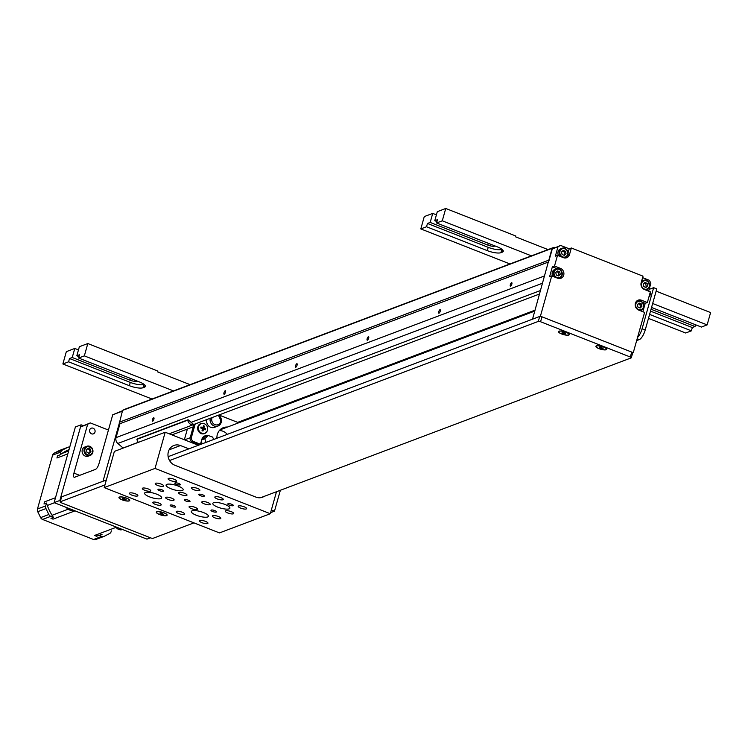 <?xml version="1.0" encoding="UTF-8"?>
<svg xmlns="http://www.w3.org/2000/svg" width="748" height="748" viewBox="0 0 748 748"><rect width="100%" height="100%" fill="white"/><g stroke="black" fill="none" stroke-linecap="round" stroke-linejoin="round"><path stroke-width="1.12" d="M554.511 266.036L560.43 268.364A5.33 4.806 -110.7 0 1 563.908 273.366A5.33 4.806 -110.7 0 1 560.925 278.275A5.33 4.806 -110.7 0 1 557.653 278.228L551.734 275.9L549.584 276.713L552.361 266.84L554.511 266.036L557.512 255.339L555.362 256.153L557.999 246.775L560.626 245.438L569.2 248.804L571.341 247.99L643.009 276.152L641.158 282.735A5.33 4.806 -110.7 0 0 644.449 289.504L650.367 291.832L647.357 302.529L645.215 303.333L642.513 302.276M561.159 276.956A5.33 4.806 -110.7 0 1 559.794 278.536M637.156 300.696A5.33 4.806 -110.7 0 1 638.652 300.808M632.668 352.916L633.257 352.691L644.589 312.393L638.67 310.065A5.33 4.806 -110.7 0 1 635.183 305.062A5.33 4.806 -110.7 0 1 638.175 300.144A5.33 4.806 -110.7 0 1 641.438 300.2L647.357 302.529M153.63 417.758A1.87 0.626 111.5 0 1 153.826 417.749A1.87 0.626 111.5 0 1 153.723 419.721A1.87 0.626 111.5 0 1 152.452 421.236A1.87 0.626 111.5 0 1 152.461 419.525A1.87 0.626 111.5 0 1 153.63 417.758M225.213 390.746A1.87 0.626 111.5 0 1 225.41 390.736A1.87 0.626 111.5 0 1 225.307 392.709A1.87 0.626 111.5 0 1 224.045 394.224A1.87 0.626 111.5 0 1 224.054 392.513A1.87 0.626 111.5 0 1 225.213 390.746M296.806 363.734A1.87 0.626 111.5 0 1 297.003 363.724A1.87 0.626 111.5 0 1 296.9 365.697A1.87 0.626 111.5 0 1 295.628 367.212A1.87 0.626 111.5 0 1 295.638 365.501A1.87 0.626 111.5 0 1 296.806 363.734M368.39 336.722A1.87 0.626 111.5 0 1 368.586 336.712A1.87 0.626 111.5 0 1 368.484 338.685A1.87 0.626 111.5 0 1 367.221 340.2A1.87 0.626 111.5 0 1 367.231 338.489A1.87 0.626 111.5 0 1 368.39 336.722M439.983 309.709A1.87 0.626 111.5 0 1 440.179 309.7A1.87 0.626 111.5 0 1 440.076 311.673A1.87 0.626 111.5 0 1 438.805 313.188A1.87 0.626 111.5 0 1 438.814 311.477A1.87 0.626 111.5 0 1 439.983 309.709M511.567 282.697A1.87 0.626 111.5 0 1 511.763 282.688A1.87 0.626 111.5 0 1 511.66 284.661A1.87 0.626 111.5 0 1 510.398 286.175A1.87 0.626 111.5 0 1 510.407 284.464A1.87 0.626 111.5 0 1 511.567 282.697M94.987 432.064A3.02 2.721 -110.7 0 1 89.788 431.979A3.02 2.721 -110.7 0 1 94.183 428.941A3.02 2.721 -110.7 0 1 94.987 432.064M552.837 276.339A4.881 4.404 -110.7 0 1 554.857 269.411L556.073 268.953A4.881 4.404 69.3 0 0 553.361 272.683A4.881 4.404 69.3 0 0 555.231 277.274M558.616 255.779A4.881 4.404 -110.7 0 1 560.635 248.85L561.851 248.392A4.881 4.404 69.3 0 0 559.139 252.123A4.881 4.404 69.3 0 0 561.009 256.714M636.211 301.612A4.881 4.404 -110.7 0 1 636.492 301.5L637.707 301.042A4.881 4.404 69.3 0 0 635.389 303.267M641.569 281.285A4.881 4.404 -110.7 0 1 642.27 280.939L643.486 280.481A4.881 4.404 69.3 0 0 641.167 282.707M645.365 287.223L647.675 285.848L645.973 287.466L643.729 286.578L643.177 284.081L644.879 282.464L647.132 283.352L647.675 285.848M646.244 286.391L645.702 283.894L647.132 283.352M645.702 283.894L644.056 283.249M642.588 277.648L649.432 280.332L650.854 283.268L648.638 291.15M639.587 307.783L641.896 306.409L640.195 308.026L637.951 307.138L637.399 304.642L639.101 303.024L641.354 303.912L641.896 306.409M640.466 306.951L639.923 304.455L641.354 303.912M639.923 304.455L638.278 303.81M645.215 303.333L642.859 311.71M563.73 255.143L566.04 253.768L564.338 255.377L562.094 254.498L561.542 252.001L563.244 250.384L565.497 251.272L566.04 253.768M564.609 254.301L564.067 251.805L565.497 251.272M564.067 251.805L562.421 251.16M566.937 256.396A5.33 4.806 -110.7 0 1 565.572 257.976M568.069 252.796L569.2 248.804M557.952 275.703L560.261 274.329L558.56 275.937L556.316 275.058L555.764 272.562L557.466 270.944L559.719 271.833L560.261 274.329M558.831 274.862L558.288 272.366L559.719 271.833M558.288 272.366L556.643 271.72M557.11 268.71L552.361 266.84M122.466 410.764L112.724 414.794L98.998 463.648A5.33 1.776 111.5 0 1 95.454 469.398L74.697 477.224A5.33 1.776 111.5 0 1 74.136 477.252A5.33 1.776 111.5 0 1 73.94 473.101L87.666 424.247L90.293 422.91L108.441 430.044M87.666 424.247L80.513 426.949L60.766 497.186L103.009 481.254L119.465 422.695L119.961 423.705L116.043 437.627A5.33 4.806 69.3 0 0 117.819 443.471L123.186 448.08M122.363 411.157L112.724 414.794M90.293 422.91L80.513 426.949M60.766 497.186L61.355 497.42M633.257 352.691L540.411 316.198L532.529 319.172L552.099 248.317L554.118 247.289L124.598 409.362L122.579 410.4L119.465 422.695M548.995 260.613L552.276 248.934L560.626 245.438M554.118 247.289L554.904 247.597M535.072 310.149L237.677 422.368M552.099 248.317L122.579 410.4M548.77 260.164L119.25 422.246M548.611 261.959L119.961 423.705M540.598 290.476L191.142 422.339M138.315 442.274L123.055 448.033M539.617 293.983L193.648 424.527M571.341 247.99L569.499 254.572A5.33 4.806 -110.7 0 1 566.704 257.714A5.33 4.806 -110.7 0 1 563.431 257.667L557.512 255.339M540.411 316.198L551.734 275.9M557.999 246.775L552.276 248.934M568.798 335.048A5.591 1.524 15.7 0 1 561.795 334.029A5.591 1.524 15.7 0 1 558.84 331.252A5.591 1.524 15.7 0 1 558.98 331.186A5.591 1.524 15.7 0 1 564.478 331.701A5.591 1.524 15.7 0 1 569.172 334.15A5.591 1.524 15.7 0 1 568.798 335.048M129.245 500.898A5.591 1.524 15.7 0 1 122.251 499.888A5.591 1.524 15.7 0 1 119.287 497.102A5.591 1.524 15.7 0 1 119.428 497.046A5.591 1.524 15.7 0 1 124.935 497.56A5.591 1.524 15.7 0 1 129.619 500.01A5.591 1.524 15.7 0 1 129.245 500.898M166.636 515.596A5.591 1.524 15.7 0 1 159.642 514.587A5.591 1.524 15.7 0 1 156.678 511.8A5.591 1.524 15.7 0 1 156.818 511.744A5.591 1.524 15.7 0 1 162.325 512.249A5.591 1.524 15.7 0 1 167.01 514.708A5.591 1.524 15.7 0 1 166.636 515.596M606.189 349.737A5.591 1.524 15.7 0 1 599.185 348.727A5.591 1.524 15.7 0 1 596.231 345.941A5.591 1.524 15.7 0 1 596.371 345.885A5.591 1.524 15.7 0 1 601.869 346.389A5.591 1.524 15.7 0 1 606.563 348.849A5.591 1.524 15.7 0 1 606.189 349.737M106.328 479.992L61.626 496.859A1.776 0.486 -164.3 0 0 61.476 496.999A1.776 0.486 -164.3 0 0 61.532 497.186M104.944 484.928L60.242 501.796A1.776 0.486 -164.3 0 0 60.092 501.927A1.776 0.486 -164.3 0 0 61.084 502.684L150.816 537.943A1.776 0.486 -164.3 0 0 153.097 538.289L193.947 522.871M632.546 352.963A1.776 0.486 -164.3 0 0 632.696 352.832A1.776 0.486 -164.3 0 0 631.705 352.084L541.963 316.815A1.776 0.486 -164.3 0 0 539.691 316.469L168.132 456.673M260.687 497.691L631.153 357.899A1.776 0.486 -164.3 0 0 631.312 357.768A1.776 0.486 -164.3 0 0 630.312 357.011L540.58 321.752A1.776 0.486 -164.3 0 0 538.308 321.406L169.534 460.553M83.486 447.856A4.881 4.404 -110.7 0 1 84.842 447.014L86.768 446.285A4.881 4.404 69.3 0 0 85.422 447.126A4.881 4.404 69.3 0 0 84.748 453.204A4.881 4.404 69.3 0 0 90.218 455.42A4.881 4.404 69.3 0 0 91.565 454.569A4.881 4.404 69.3 0 0 91.742 447.772A4.881 4.404 69.3 0 0 86.768 446.285L91.798 447.772C93.771 451.063 93.248 453.615 90.218 455.42L88.283 456.149A4.881 4.404 -110.7 0 1 82.813 453.933A4.881 4.404 -110.7 0 1 83.486 447.856M86.459 449.885L88.161 448.267L90.415 449.155L90.957 451.652L89.255 453.269L87.011 452.381L86.459 449.885M90.415 449.155L89.48 449.501L87.236 448.622M88.329 453.615L90.957 451.652M90.031 452.007L89.48 449.501M563.702 332.495L565.684 333.823L562.272 333.028L562.085 332.411L563.702 332.495M562.272 333.028L562.44 332.43M564.067 333.739L564.347 332.748M558.765 331.925A5.33 1.449 15.7 0 1 558.756 331.673A5.33 1.449 15.7 0 1 563.842 331.598A5.33 1.449 15.7 0 1 569.013 334.3A5.33 1.449 15.7 0 1 569.013 334.552A5.33 1.449 15.7 0 1 563.927 334.627A5.33 1.449 15.7 0 1 558.765 331.925M601.093 347.184L603.075 348.512L599.662 347.726L599.475 347.1L601.093 347.184M599.662 347.726L599.831 347.119M601.457 348.437L601.738 347.437M596.156 346.623A5.33 1.449 15.7 0 1 596.147 346.371A5.33 1.449 15.7 0 1 601.233 346.296A5.33 1.449 15.7 0 1 606.404 348.998A5.33 1.449 15.7 0 1 606.404 349.251A5.33 1.449 15.7 0 1 601.317 349.325A5.33 1.449 15.7 0 1 596.156 346.623M124.159 498.346L126.141 499.683L122.719 498.888L122.541 498.271L124.159 498.346M122.719 498.888L122.896 498.29M124.523 499.599L124.804 498.607M119.213 497.785A5.33 1.449 15.7 0 1 119.213 497.532A5.33 1.449 15.7 0 1 124.299 497.457A5.33 1.449 15.7 0 1 129.46 500.16A5.33 1.449 15.7 0 1 129.469 500.412A5.33 1.449 15.7 0 1 124.383 500.487A5.33 1.449 15.7 0 1 119.213 497.785M161.549 513.044L163.532 514.372L160.109 513.586L159.932 512.96L161.549 513.044M160.109 513.586L160.287 512.978M161.914 514.287L162.194 513.296M156.603 512.483A5.33 1.449 15.7 0 1 156.603 512.23A5.33 1.449 15.7 0 1 161.69 512.156A5.33 1.449 15.7 0 1 166.851 514.858A5.33 1.449 15.7 0 1 166.86 515.11A5.33 1.449 15.7 0 1 161.774 515.185A5.33 1.449 15.7 0 1 156.603 512.483M649.04 296.545L649.76 296.273L650.685 292.982L650.106 292.758M649.18 296.049L649.76 296.273M649.133 289.373L653.649 287.671L656.763 288.896L645.206 330.018L642.093 328.793A8.883 2.964 111.5 0 1 637.548 337.423M637.174 338.76L639.316 339.592A8.883 2.964 -68.5 0 0 645.206 330.018M639.316 339.592L636.66 340.592M653.649 287.671L642.093 328.793M60.429 500.711L59.84 500.477L81.111 424.817L83.14 425.612M81.111 424.817L75.389 426.977L54.118 502.637L59.84 500.477M150.47 537.812L146.973 539.13L54.118 502.637M69.012 449.651A45.46 41.028 69.3 0 0 61.906 453.503A45.46 41.028 69.3 0 0 60.046 454.877L57.54 455.822L56.932 457.991A7.106 6.414 -110.7 0 1 58.176 455.588M60.046 454.877L60.85 452.035L52.612 455.139L37.475 508.995L45.712 505.891L46.507 503.039A45.46 41.028 69.3 0 0 47.302 505.461A45.46 41.028 69.3 0 0 52.07 515.288A45.46 41.028 69.3 0 0 53.473 517.401L50.967 518.345L53.024 519.149A7.106 6.414 -110.7 0 1 51.35 518.196M46.507 503.039L44.001 503.993L44.609 501.824L55.502 497.719M53.473 517.401L50.78 516.335L42.543 519.439L93.556 539.495L101.793 536.381L99.091 535.325A45.46 41.028 69.3 0 0 101.279 534.633A45.46 41.028 69.3 0 0 102.046 534.353L101.279 534.633M99.091 535.325L96.585 536.269L94.538 535.465L116.529 527.172M97.745 535.839A7.106 6.414 -110.7 0 1 94.538 535.465M44.347 503.862A7.106 6.414 -110.7 0 1 44.609 501.824M101.793 536.381A3.553 3.207 69.3 0 0 104.262 536.288L109.573 533.576A3.553 3.207 69.3 0 0 111.143 531.604L111.359 530.837M48.844 514.512L45.965 508.575L37.737 511.679L40.616 517.616L48.844 514.512A3.553 3.207 69.3 0 0 50.78 516.335M45.712 505.891A3.553 3.207 69.3 0 0 45.965 508.575M62.411 450.062L67.722 447.351L59.494 450.455L54.183 453.176L62.411 450.062A3.553 3.207 69.3 0 0 60.85 452.035M69.723 447.108A3.553 3.207 69.3 0 0 67.722 447.351M70.265 508.986L68.601 509.612L71.303 510.669L72.958 510.043M68.601 509.612A3.553 3.207 -110.7 0 1 66.675 507.78L66.544 507.527M122.092 529.565A3.553 3.207 -110.7 0 1 119.615 529.659L116.922 528.602L118.577 527.976M649.591 314.412L691.386 330.84L685.654 333L648.479 318.386M652.658 303.492L707.131 324.894L701.409 327.063L651.545 307.465M509.958 263.951L420.806 228.916L426.538 226.756L487.294 250.636A10.659 2.899 -164.3 0 0 500.936 252.684L502.366 252.141A10.659 2.899 -164.3 0 0 503.282 251.356A10.659 2.899 -164.3 0 0 497.317 246.849L436.561 222.969L442.283 220.81L531.435 255.853M707.131 324.894L710.6 312.561L656.127 291.15M649.386 288.504L650.395 288.906M548.032 249.589L515.624 236.854L515.858 236.031L445.752 208.477L442.283 220.81M420.806 228.916L424.275 216.583L432.727 213.395L436.411 214.844M426.538 226.756L427.463 223.465L430.184 222.437L432.727 213.395M502.011 249.336L501.861 249.393A10.659 2.899 15.7 0 1 488.22 247.345L427.463 223.465M651.05 309.242L695.032 326.521L692.311 327.549L691.386 330.84M692.311 327.549L650.517 311.131M436.954 221.567L434.766 220.707L437.486 219.688L436.561 222.969M430.184 222.437L487.827 245.092A5.33 1.449 -164.3 0 0 494.643 246.12L494.933 246.008A5.33 1.449 -164.3 0 0 495.045 245.961M434.766 220.707L437.309 211.665L445.752 208.477M695.032 326.521L695.528 324.744M152.022 399.021L62.869 363.977L68.592 361.817L129.357 385.697A10.659 2.899 -164.3 0 0 142.999 387.754L144.429 387.212A10.659 2.899 -164.3 0 0 145.336 386.417A10.659 2.899 -164.3 0 0 139.38 381.919L78.615 358.04L84.346 355.88L173.499 390.914M68.592 361.817L69.517 358.526L72.238 357.507L74.781 348.456L78.475 349.905M62.869 363.977L66.338 351.644L74.781 348.456M190.095 384.65L157.688 371.915L157.922 371.092L87.815 343.538L84.346 355.88M144.074 384.407L143.925 384.463A10.659 2.899 15.7 0 1 130.283 382.406L69.517 358.526M79.017 356.637L76.82 355.777L79.54 354.748L78.615 358.04M72.238 357.507L129.881 380.152A5.33 1.449 -164.3 0 0 136.706 381.181L136.996 381.078A5.33 1.449 -164.3 0 0 137.108 381.022M76.82 355.777L79.363 346.726L87.815 343.538M227.308 434.345A10.659 9.612 69.3 0 0 219.295 430.614M216.911 438.272A11.538 10.416 -110.7 0 1 223.381 427.641A11.538 10.416 -110.7 0 1 227.439 427.061M184.354 439.768L187.365 429.072L193.227 426.856L190.226 437.571L191.507 437.084A3.553 3.207 69.3 0 0 193.704 441.591L200.483 444.256L201.857 439.338A5.862 5.292 -110.7 0 1 204.933 435.878A5.862 5.292 -110.7 0 1 207.71 435.682M206.42 436.168A5.862 5.292 69.3 0 0 204.307 436.168M218.575 415.121A6.218 5.61 -110.7 0 1 221.202 422.377A6.218 5.61 -110.7 0 1 217.948 426.051L214.508 427.342A6.218 5.61 -110.7 0 1 208.58 425.874A6.218 5.61 -110.7 0 1 206.822 419.553M200.333 423.789L202.054 423.49A5.077 4.582 -110.7 0 1 207.486 430.203A5.077 4.582 -110.7 0 1 205.578 432.83A5.077 4.582 -110.7 0 1 198.744 430.072A5.077 4.582 -110.7 0 1 202.054 423.49M204.643 433.419A5.33 4.806 -110.7 0 1 204.082 433.737A5.33 4.806 -110.7 0 0 204.559 433.475L205.578 432.83M206.289 432.26A5.33 4.806 -110.7 0 1 204.41 433.625A5.33 4.806 -110.7 0 1 198.033 430.343A5.33 4.806 -110.7 0 1 200.651 423.658A5.33 4.806 -110.7 0 1 202.942 423.443M202.437 429.483L203.652 429.025L205.391 429.81L205.663 428.819L203.924 428.034L202.614 428.529L204.456 429.38M203.652 429.025L202.96 431.044L202.025 430.68L202.717 428.651L200.716 427.968L200.988 426.986L202.989 427.669L203.419 425.743L204.354 426.108L203.924 428.034M206.074 442.358L204.784 438.73L208.196 435.504L212.535 437.028L213.788 439.45M204.784 438.73L201.708 439.889M202.044 443.882L201.408 440.955M201.81 439.515L204.625 436.851L208.196 435.504M200.483 444.256L199.192 444.742L192.414 442.077A3.553 3.207 -110.7 0 1 190.179 437.72L190.179 437.72A3.553 3.207 69.3 0 0 192.404 442.096L199.445 444.864M202.839 427.725L202.614 428.529M200.763 427.8L202.989 427.669M203.25 426.528L204.354 426.108M204.484 429.268L205.663 428.819M191.507 437.084L194.517 426.369L192.806 424.883A5.33 4.806 -110.7 0 1 187.776 420.161L188.29 419.852L194.77 425.5L195.209 423.938M169.179 433.803L192.806 424.883M184.363 439.768L187.365 429.072L171.947 434.887M194.517 426.369L193.227 426.856L190.179 437.72A3.553 3.207 69.3 0 1 190.226 437.571M137.464 439.029L136.949 439.338A5.33 4.806 69.3 0 0 138.389 442.349M218.912 414.99L238.752 422.788M184.569 439.852L190.179 437.739M163.288 491.249A2.88 0.785 15.7 0 1 160.063 490.856A2.88 0.785 15.7 0 1 157.987 489.473A2.88 0.785 15.7 0 1 158.239 489.257A2.88 0.785 15.7 0 1 161.456 489.65A2.88 0.785 15.7 0 1 163.532 491.034A2.88 0.785 15.7 0 1 163.288 491.249M204.092 496.251A2.88 0.785 15.7 0 1 200.866 495.868A2.88 0.785 15.7 0 1 198.79 494.484A2.88 0.785 15.7 0 1 199.043 494.269A2.88 0.785 15.7 0 1 202.259 494.652A2.88 0.785 15.7 0 1 204.335 496.036A2.88 0.785 15.7 0 1 204.092 496.251M216.256 512.062A2.88 0.785 15.7 0 1 213.03 511.679A2.88 0.785 15.7 0 1 210.964 510.295A2.88 0.785 15.7 0 1 211.207 510.08A2.88 0.785 15.7 0 1 214.433 510.463A2.88 0.785 15.7 0 1 216.499 511.847A2.88 0.785 15.7 0 1 216.256 512.062M233.077 505.713A2.88 0.785 15.7 0 1 229.86 505.33A2.88 0.785 15.7 0 1 227.785 503.946A2.88 0.785 15.7 0 1 228.028 503.731A2.88 0.785 15.7 0 1 231.254 504.115A2.88 0.785 15.7 0 1 233.329 505.498A2.88 0.785 15.7 0 1 233.077 505.713M189.768 501.656A2.88 0.785 15.7 0 1 186.551 501.272A2.88 0.785 15.7 0 1 184.476 499.879A2.88 0.785 15.7 0 1 184.719 499.673A2.88 0.785 15.7 0 1 187.944 500.057A2.88 0.785 15.7 0 1 190.02 501.44A2.88 0.785 15.7 0 1 189.768 501.656M180.109 484.9A2.88 0.785 15.7 0 1 176.883 484.508A2.88 0.785 15.7 0 1 174.817 483.124A2.88 0.785 15.7 0 1 175.06 482.918A2.88 0.785 15.7 0 1 178.286 483.302A2.88 0.785 15.7 0 1 180.352 484.685A2.88 0.785 15.7 0 1 180.109 484.9M175.453 507.06A2.88 0.785 15.7 0 1 172.236 506.667A2.88 0.785 15.7 0 1 170.161 505.283A2.88 0.785 15.7 0 1 170.404 505.068A2.88 0.785 15.7 0 1 173.63 505.461A2.88 0.785 15.7 0 1 175.696 506.845A2.88 0.785 15.7 0 1 175.453 507.06M163.251 486.265A4.366 1.187 15.7 0 1 158.361 485.686A4.366 1.187 15.7 0 1 155.219 483.582A4.366 1.187 15.7 0 1 155.593 483.255A4.366 1.187 15.7 0 1 160.474 483.844A4.366 1.187 15.7 0 1 163.625 485.948A4.366 1.187 15.7 0 1 163.251 486.265M137.473 495.989A4.366 1.187 15.7 0 1 132.592 495.41A4.366 1.187 15.7 0 1 129.441 493.306A4.366 1.187 15.7 0 1 129.815 492.979A4.366 1.187 15.7 0 1 134.705 493.568A4.366 1.187 15.7 0 1 137.847 495.672A4.366 1.187 15.7 0 1 137.473 495.989M173.732 500.309A4.366 1.187 15.7 0 1 168.842 499.729A4.366 1.187 15.7 0 1 165.691 497.626A4.366 1.187 15.7 0 1 166.065 497.298A4.366 1.187 15.7 0 1 170.955 497.888A4.366 1.187 15.7 0 1 174.097 499.991A4.366 1.187 15.7 0 1 173.732 500.309M199.501 490.595A4.366 1.187 15.7 0 1 194.62 490.005A4.366 1.187 15.7 0 1 191.469 487.902A4.366 1.187 15.7 0 1 191.843 487.584A4.366 1.187 15.7 0 1 196.733 488.164A4.366 1.187 15.7 0 1 199.875 490.267A4.366 1.187 15.7 0 1 199.501 490.595M209.842 504.694A4.366 1.187 15.7 0 1 204.952 504.105A4.366 1.187 15.7 0 1 201.81 502.002A4.366 1.187 15.7 0 1 202.184 501.684A4.366 1.187 15.7 0 1 207.065 502.263A4.366 1.187 15.7 0 1 210.216 504.367A4.366 1.187 15.7 0 1 209.842 504.694M184.214 514.362A4.366 1.187 15.7 0 1 179.324 513.773A4.366 1.187 15.7 0 1 176.182 511.669A4.366 1.187 15.7 0 1 176.556 511.351A4.366 1.187 15.7 0 1 181.437 511.931A4.366 1.187 15.7 0 1 184.588 514.035A4.366 1.187 15.7 0 1 184.214 514.362M220.464 518.682A4.366 1.187 15.7 0 1 215.574 518.093A4.366 1.187 15.7 0 1 212.432 515.998A4.366 1.187 15.7 0 1 212.806 515.671A4.366 1.187 15.7 0 1 217.696 516.26A4.366 1.187 15.7 0 1 220.838 518.355A4.366 1.187 15.7 0 1 220.464 518.682M246.242 508.958A4.366 1.187 15.7 0 1 241.352 508.369A4.366 1.187 15.7 0 1 238.21 506.274A4.366 1.187 15.7 0 1 238.584 505.947A4.366 1.187 15.7 0 1 243.465 506.536A4.366 1.187 15.7 0 1 246.616 508.631A4.366 1.187 15.7 0 1 246.242 508.958M233.348 513.82A4.366 1.187 15.7 0 1 228.467 513.231A4.366 1.187 15.7 0 1 225.316 511.136A4.366 1.187 15.7 0 1 225.69 510.809A4.366 1.187 15.7 0 1 230.58 511.398A4.366 1.187 15.7 0 1 233.722 513.493A4.366 1.187 15.7 0 1 233.348 513.82M207.579 523.544A4.366 1.187 15.7 0 1 202.699 522.955A4.366 1.187 15.7 0 1 199.548 520.86A4.366 1.187 15.7 0 1 199.922 520.533A4.366 1.187 15.7 0 1 204.812 521.122A4.366 1.187 15.7 0 1 207.953 523.217A4.366 1.187 15.7 0 1 207.579 523.544M197.098 509.5A4.366 1.187 15.7 0 1 192.208 508.911A4.366 1.187 15.7 0 1 189.066 506.807A4.366 1.187 15.7 0 1 189.44 506.49A4.366 1.187 15.7 0 1 194.321 507.069A4.366 1.187 15.7 0 1 197.472 509.173A4.366 1.187 15.7 0 1 197.098 509.5M222.876 499.776A4.366 1.187 15.7 0 1 217.986 499.187A4.366 1.187 15.7 0 1 214.844 497.083A4.366 1.187 15.7 0 1 215.209 496.765A4.366 1.187 15.7 0 1 220.099 497.345A4.366 1.187 15.7 0 1 223.25 499.449A4.366 1.187 15.7 0 1 222.876 499.776M186.617 495.457A4.366 1.187 15.7 0 1 181.727 494.867A4.366 1.187 15.7 0 1 178.585 492.764A4.366 1.187 15.7 0 1 178.959 492.446A4.366 1.187 15.7 0 1 183.849 493.025A4.366 1.187 15.7 0 1 186.991 495.129A4.366 1.187 15.7 0 1 186.617 495.457M160.848 505.18A4.366 1.187 15.7 0 1 155.958 504.591A4.366 1.187 15.7 0 1 152.807 502.488A4.366 1.187 15.7 0 1 153.181 502.17A4.366 1.187 15.7 0 1 158.071 502.75A4.366 1.187 15.7 0 1 161.213 504.853A4.366 1.187 15.7 0 1 160.848 505.18M150.357 491.127A4.366 1.187 15.7 0 1 145.467 490.538A4.366 1.187 15.7 0 1 142.326 488.444A4.366 1.187 15.7 0 1 142.7 488.117A4.366 1.187 15.7 0 1 147.59 488.706A4.366 1.187 15.7 0 1 150.731 490.81A4.366 1.187 15.7 0 1 150.357 491.127M176.135 481.403A4.366 1.187 15.7 0 1 171.245 480.824A4.366 1.187 15.7 0 1 168.104 478.72A4.366 1.187 15.7 0 1 168.478 478.393A4.366 1.187 15.7 0 1 173.358 478.982A4.366 1.187 15.7 0 1 176.509 481.086A4.366 1.187 15.7 0 1 176.135 481.403M160.932 498.589A8.883 2.422 15.7 0 1 150.993 497.401A8.883 2.422 15.7 0 1 144.598 493.128A8.883 2.422 15.7 0 1 145.355 492.474A8.883 2.422 15.7 0 1 155.294 493.661A8.883 2.422 15.7 0 1 161.69 497.934A8.883 2.422 15.7 0 1 160.932 498.589M229.15 508.855A8.883 2.422 15.7 0 1 219.211 507.668A8.883 2.422 15.7 0 1 212.806 503.395A8.883 2.422 15.7 0 1 213.563 502.731A8.883 2.422 15.7 0 1 223.512 503.928A8.883 2.422 15.7 0 1 229.907 508.201A8.883 2.422 15.7 0 1 229.15 508.855M207.673 516.962A8.883 2.422 15.7 0 1 197.734 515.765A8.883 2.422 15.7 0 1 191.329 511.501A8.883 2.422 15.7 0 1 192.096 510.837A8.883 2.422 15.7 0 1 202.035 512.034A8.883 2.422 15.7 0 1 208.43 516.307A8.883 2.422 15.7 0 1 207.673 516.962M182.409 490.492A8.883 2.422 15.7 0 1 172.47 489.295A8.883 2.422 15.7 0 1 166.075 485.022A8.883 2.422 15.7 0 1 166.832 484.367A8.883 2.422 15.7 0 1 176.771 485.555A8.883 2.422 15.7 0 1 183.167 489.828A8.883 2.422 15.7 0 1 182.409 490.492M264.128 496.392A10.659 9.612 -110.7 0 1 262.483 497.224A10.659 9.612 -110.7 0 1 255.947 497.121L174.929 465.284A10.659 9.612 -110.7 0 1 167.973 455.27A10.659 9.612 -110.7 0 1 173.947 445.453A10.659 9.612 -110.7 0 1 180.483 445.546L188.879 448.847M104.196 487.603L219.482 532.903L270.309 513.726L155.023 468.416L104.196 487.603L114.369 451.409L165.196 432.232L155.023 468.416M198.36 445.266L165.196 432.232M280.36 490.267L274.488 511.174L271.374 509.949L276.489 491.726L270.309 513.726M274.488 511.174L270.617 512.632M560.43 268.364L558.934 268.925M639.792 300.818L641.438 300.2M562.085 275.208A4.881 4.404 69.3 0 0 560.785 270.159A4.881 4.404 69.3 0 0 556.073 268.953C559.28 267.447 561.299 269.523 562.131 275.171L559.523 278.097A4.881 4.404 69.3 0 0 562.085 275.208M557.999 278.349A4.881 4.404 69.3 0 0 559.523 278.097L558.504 278.48M561.832 274.946A4.348 3.927 69.3 0 0 557.082 269.205A4.348 3.927 69.3 0 0 555.128 276.18A4.348 3.927 69.3 0 0 561.832 274.946M567.863 254.647A4.881 4.404 69.3 0 0 566.563 249.598A4.881 4.404 69.3 0 0 561.851 248.392C565.058 246.887 567.077 248.962 567.91 254.61L565.301 257.527A4.881 4.404 69.3 0 0 567.863 254.647M563.777 257.789A4.881 4.404 69.3 0 0 565.301 257.527L564.282 257.92M567.61 254.385A4.348 3.927 69.3 0 0 562.87 248.645A4.348 3.927 69.3 0 0 560.907 255.62A4.348 3.927 69.3 0 0 567.61 254.385M643.719 307.288A4.881 4.404 69.3 0 0 642.42 302.239A4.881 4.404 69.3 0 0 637.707 301.042C640.914 299.537 642.934 301.603 643.766 307.25L641.158 310.177A4.881 4.404 69.3 0 0 643.719 307.288M639.587 310.429A4.881 4.404 69.3 0 0 641.158 310.177L640.026 310.598M643.467 307.026A4.348 3.927 69.3 0 0 638.727 301.285A4.348 3.927 69.3 0 0 636.763 308.269A4.348 3.927 69.3 0 0 643.467 307.026M649.498 286.727A4.881 4.404 69.3 0 0 648.198 281.678A4.881 4.404 69.3 0 0 643.486 280.481C646.693 278.976 648.712 281.042 649.545 286.69L646.936 289.616A4.881 4.404 69.3 0 0 649.498 286.727M645.374 289.869A4.881 4.404 69.3 0 0 646.936 289.616L645.805 290.037M649.245 286.465A4.348 3.927 69.3 0 0 644.505 280.724A4.348 3.927 69.3 0 0 642.541 287.709A4.348 3.927 69.3 0 0 649.245 286.465M73.94 473.101L79.662 475.354M544.703 275.872L116.043 437.627M542.655 283.165L117.819 443.471M567.676 255.255L569.499 254.572M61.626 496.859L60.242 501.796M539.691 316.469L538.308 321.406M541.963 316.815L540.58 321.752M631.705 352.084L630.312 357.011M91.602 448.033A4.348 3.927 -110.7 0 1 85.824 453.512A4.348 3.927 -110.7 0 1 91.602 448.033M52.566 455.298L54.183 453.176A3.553 3.207 69.3 0 0 52.612 455.139L37.475 508.995A3.553 3.207 69.3 0 0 37.737 511.679L40.616 517.616A3.553 3.207 69.3 0 0 42.543 519.439L93.556 539.495A3.553 3.207 69.3 0 0 96.034 539.392M60.092 450.231A3.553 3.207 69.3 0 0 59.494 450.455L54.165 453.176M37.718 511.651L37.437 509.164M42.384 519.374L40.598 517.588M103.972 536.419L95.735 539.523L93.397 539.43M61.906 453.503L68.638 450.969M52.07 515.288L67.984 509.285M54.445 502.768L47.302 505.461M67.825 453.877L56.932 457.991M75.015 510.847L53.024 519.149M119.615 529.659L121.279 529.032M487.294 250.636L488.22 247.345M500.936 252.684L501.861 249.393M502.366 252.141L502.918 250.206M487.827 245.092L488.322 243.315M129.357 385.697L130.283 382.406M142.999 387.754L143.925 384.463M144.429 387.212L144.972 385.267M129.881 380.152L130.386 378.385M212.198 417.524A4.974 4.488 69.3 0 0 211.89 418.328A4.974 4.488 69.3 0 0 214.957 424.649A4.974 4.488 69.3 0 0 220.613 421.76A4.974 4.488 69.3 0 0 217.631 415.477M218.668 415.084L221.315 422.283L217.948 426.051A6.218 5.61 -110.7 0 1 212.011 424.584A6.218 5.61 -110.7 0 1 210.253 418.254M136.949 439.338L187.776 420.161M193.704 441.591L192.414 442.077M192.404 442.096L191.329 442.507M180.483 445.546L169.104 449.838M534.811 311.075L219.949 429.885M61.476 496.999L60.092 501.927M632.696 352.832L631.312 357.768M59.475 450.464L68.021 447.22M121.793 529.696L122.382 529.472M137.146 438.973L187.972 419.787"/></g></svg>
